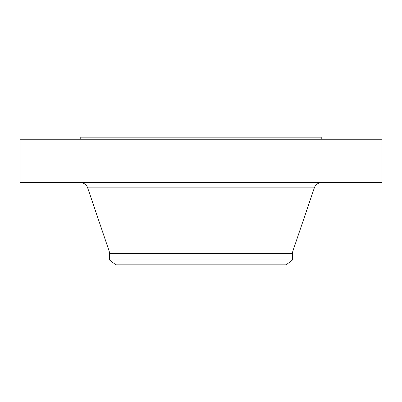 <?xml version="1.0" encoding="UTF-8"?>
<svg xmlns="http://www.w3.org/2000/svg" width="402" height="402" viewBox="0 0 402 402"><rect width="100%" height="100%" fill="white"/><g stroke="black" fill="none" stroke-linecap="round" stroke-linejoin="round"><path stroke-width="0.6" d="M381.9 139.233L20.1 139.233L20.1 182.614L381.9 182.614L381.9 139.233M292.485 253.496L109.515 253.496L109.515 259.968L115.861 264.838L286.139 264.838L292.485 259.968L292.485 253.496A7.769 7.769 0 0 1 292.897 250.999L314.329 187.885A7.769 7.769 0 0 1 321.685 182.614M109.515 253.496A7.769 7.769 0 0 0 109.103 250.999L87.671 187.885A7.769 7.769 0 0 0 80.315 182.614M292.485 259.968L109.515 259.968M321.233 139.233L321.233 137.162L80.767 137.162L80.767 139.233M292.897 250.999L109.103 250.999M314.329 187.885L87.671 187.885"/></g></svg>
